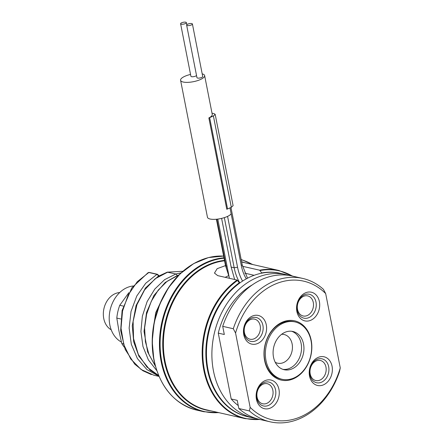 <?xml version="1.0" encoding="UTF-8"?>
<svg xmlns="http://www.w3.org/2000/svg" width="444" height="444" viewBox="0 0 444 444"><rect width="100%" height="100%" fill="white"/><g stroke="black" fill="none" stroke-linecap="round" stroke-linejoin="round"><path stroke-width="0.67" d="M128.849 292.663L119.758 305.289A39.211 30.386 -77.2 0 0 116.805 318.076L118.887 330.697L121.795 343.501L123.127 343.806M121.795 343.501A39.211 30.386 102.8 0 0 124.27 347.175M133.167 285.997A29.409 22.788 -77.2 0 0 109.829 324.886A29.409 22.788 102.8 0 0 121.434 342.063M119.719 292.546A19.608 15.19 -77.2 0 0 103.746 318.503A19.608 15.19 102.8 0 0 111.228 329.82M281.601 334.315A14.702 11.394 -77.2 0 1 284.132 334.521A14.702 11.394 -77.2 0 1 292.13 343.928A14.702 11.394 102.8 0 1 277.6 363.192A14.702 11.394 102.8 0 1 275.23 362.282M291.647 331.268A19.608 15.19 -77.2 0 1 301.115 343.473A19.608 15.19 -77.2 0 1 289.682 368.315A19.608 15.19 -77.2 0 1 282.967 369.375M292.096 368.864A19.608 15.19 102.8 0 0 303.951 348.945A19.608 15.19 102.8 0 0 292.868 331.479A19.608 15.19 102.8 0 0 284.931 332.334A19.608 15.19 -77.2 0 0 273.082 352.253A19.608 15.19 -77.2 0 0 284.16 369.713A19.608 15.19 -77.2 0 0 292.096 368.864M281.984 379.27A29.409 22.788 -77.2 0 0 293.889 377.994A29.409 22.788 102.8 0 0 311.666 348.118A29.409 22.788 102.8 0 0 295.044 321.922A29.409 22.788 102.8 0 0 283.139 323.199A29.409 22.788 -77.2 0 0 265.362 353.08A29.409 22.788 -77.2 0 0 281.984 379.27L280.774 378.998A29.409 22.788 -77.2 0 1 264.779 360.178A29.409 22.788 -77.2 0 1 281.934 322.927A29.409 22.788 -77.2 0 1 293.839 321.65L295.044 321.922M311.189 340.276A30.386 23.549 -77.2 0 1 293.467 378.771A30.386 23.549 -77.2 0 1 264.635 360.645A30.386 23.549 -77.2 0 1 282.356 322.15A30.386 23.549 -77.2 0 1 311.189 340.276M249.406 410.928A73.521 56.976 102.8 0 0 270.069 421.8L259.501 419.391A73.521 56.976 -77.2 0 1 238.833 408.519L249.406 410.928L250.144 407.342L235.564 333.011L233.283 328.738L222.71 326.329A73.521 56.976 -77.2 0 1 292.158 276.024L302.73 278.432A73.521 56.976 102.8 0 0 233.283 328.738M302.73 278.432A73.521 56.976 102.8 0 1 323.393 289.305L325.674 293.578A71.068 55.073 102.8 0 0 235.564 333.011M325.674 293.578L340.259 367.91L339.521 371.495A73.521 56.976 102.8 0 1 270.069 421.8M250.144 407.342A71.068 55.073 102.8 0 0 340.259 367.91M256.432 399.295A14.702 11.394 102.8 0 0 270.385 408.064A14.702 11.394 102.8 0 0 278.96 389.438A14.702 11.394 102.8 0 0 265.007 380.669A14.702 11.394 102.8 0 0 256.432 399.295M252.336 316.089A14.702 11.394 102.8 0 0 243.762 334.721A14.702 11.394 102.8 0 0 257.714 343.49A14.702 11.394 102.8 0 0 266.289 324.858A14.702 11.394 102.8 0 0 252.336 316.089M319.391 301.626A14.702 11.394 102.8 0 0 305.439 292.857A14.702 11.394 102.8 0 0 296.864 311.483A14.702 11.394 102.8 0 0 310.811 320.252A14.702 11.394 102.8 0 0 319.391 301.626M323.482 384.831A14.702 11.394 102.8 0 0 332.057 366.2A14.702 11.394 102.8 0 0 318.109 357.431A14.702 11.394 102.8 0 0 309.529 376.057A14.702 11.394 102.8 0 0 323.482 384.831M238.256 405.566A68.62 53.175 -77.2 0 1 231.191 398.973L218.27 333.122L224.314 334.499L222.71 326.329M238.833 408.519L237.235 400.349L231.191 398.973M218.27 333.122A68.62 53.175 -77.2 0 1 252.336 284.865M256.504 418.598A73.521 56.976 -77.2 0 1 253.457 418.015A73.521 56.976 -77.2 0 1 213.47 370.979A73.521 56.976 -77.2 0 1 286.119 274.647A73.521 56.976 -77.2 0 1 289.111 275.441M286.119 274.647L280.68 273.41A73.521 56.976 102.8 0 0 208.031 369.735A73.521 56.976 102.8 0 0 248.024 416.777L253.457 418.015M261.893 273.16L259.629 270.191L242.524 266.295M239.416 283.283L239.316 282.773A73.521 56.976 102.8 0 0 206.022 358.663A73.521 56.976 102.8 0 0 247.802 416.727M280.458 273.36A73.521 56.976 102.8 0 0 261.843 272.916M319.958 380.103A10.295 7.975 102.8 0 0 326.179 369.641A10.295 7.975 102.8 0 0 320.363 360.478A10.295 7.975 102.8 0 0 316.195 360.922A10.295 7.975 -77.2 0 0 309.973 371.378A10.295 7.975 -77.2 0 0 315.789 380.547A10.295 7.975 -77.2 0 0 319.958 380.103M313.292 302.486A10.295 7.975 102.8 0 0 307.692 295.898A10.295 7.975 102.8 0 0 297.524 309.385A10.295 7.975 -77.2 0 0 303.119 315.973A10.295 7.975 -77.2 0 0 313.292 302.486M260.184 419.547L245.116 418.631A75.968 58.874 -77.2 0 1 203.79 370.019A75.968 58.874 -77.2 0 1 237.102 280.047L239.316 282.773M237.102 280.047L217.715 275.63L214.463 273.082L217.172 268.664L225.508 265.612M234.643 279.487L231.152 267.06L221.606 218.393M246.315 278.865A41.664 32.284 -77.2 0 1 241.314 265.623L231.152 213.825A12.254 3.846 -11.1 0 1 222.033 218.287A12.254 3.846 -11.1 0 1 210.09 219.02A12.254 3.846 168.9 0 1 207.453 217.271L180.58 80.286A12.254 3.846 -11.1 0 0 183.217 82.035A12.254 3.846 -11.1 0 0 196.953 80.808A12.254 3.846 -11.1 0 0 204.629 75.569A12.254 3.846 -11.1 0 0 202.198 73.871M231.152 213.825L229.986 207.897M208.863 117.943L213.403 115.995L215.185 114.352L233.1 205.677L231.318 207.32L226.779 209.268L208.863 117.943A12.254 3.846 -11.1 0 0 212.243 114.38L204.629 75.569M190.543 74.431A12.254 3.846 -11.1 0 0 180.58 80.286M215.185 114.352L214.136 113.664L212.004 113.176M186.641 25.13L196.947 77.639A2.942 0.921 -11.1 0 0 197.58 78.061A2.942 0.921 -11.1 0 0 200.877 77.767A2.942 0.921 -11.1 0 0 202.714 76.507L192.413 23.998A2.942 0.921 -11.1 0 0 191.78 23.576A2.942 0.921 -11.1 0 0 188.484 23.871A2.942 0.921 -11.1 0 0 186.641 25.13A2.942 0.921 -11.1 0 0 187.274 25.547A2.942 0.921 -11.1 0 0 190.57 25.253A2.942 0.921 -11.1 0 0 192.413 23.998M180.603 23.754A2.942 0.921 -11.1 0 0 181.235 24.17A2.942 0.921 -11.1 0 0 184.532 23.876A2.942 0.921 -11.1 0 0 186.375 22.622A2.942 0.921 -11.1 0 0 185.742 22.2A2.942 0.921 -11.1 0 0 182.445 22.494A2.942 0.921 -11.1 0 0 180.603 23.754L190.903 76.263A2.942 0.921 -11.1 0 0 191.536 76.684A2.942 0.921 -11.1 0 0 194.294 76.535A2.942 0.921 -11.1 0 0 196.526 75.519M158.919 376.218L146.897 369.569L137.412 358.58L131.319 344.3L129.137 328.083L131.03 311.466L136.758 296.037L145.71 283.261L156.976 274.348L158.724 275.99M158.608 375.491L146.931 367.066L138.306 354.345L133.555 338.622L133.106 321.489L136.941 304.684L144.6 289.921L155.25 278.693L167.727 272.139L182.928 271.262L167.266 272.15L175.88 273.992L181.169 272.832M158.991 376.39L153.918 375.236L141.098 369.502L130.741 358.991L123.837 344.755L121.029 328.227L122.538 311.083L128.155 295.044L137.246 281.735L148.823 272.494L156.976 274.348A0.982 0.76 102.8 0 1 157.42 274.287L159.085 275.779M151.31 374.536L142.951 370.779L134.726 364.152L125.175 349.456L120.663 330.564L122.106 310.511L131.829 287.851L148.218 272.566L148.823 272.494A0.982 0.76 102.8 0 1 149.262 272.427L157.42 274.287M225.18 277.328L228.588 275.668M257.093 397.197A10.295 7.975 102.8 0 0 262.693 403.785A10.295 7.975 102.8 0 0 272.86 390.298A10.295 7.975 -77.2 0 0 267.266 383.71A10.295 7.975 -77.2 0 0 257.093 397.197M250.427 319.58A10.295 7.975 102.8 0 0 244.206 330.036A10.295 7.975 102.8 0 0 250.022 339.205A10.295 7.975 102.8 0 0 254.19 338.761A10.295 7.975 -77.2 0 0 260.412 328.299A10.295 7.975 -77.2 0 0 254.595 319.136A10.295 7.975 -77.2 0 0 250.427 319.58M116.805 318.076L120.762 318.981M119.758 305.289L123.243 306.083M275.574 389.915A12.254 9.496 -77.2 0 1 263.464 405.971A12.254 9.496 -77.2 0 1 256.798 398.129A12.254 9.496 -77.2 0 1 268.909 382.073A12.254 9.496 -77.2 0 1 275.574 389.915M255.755 340.859A12.254 9.496 -77.2 0 1 250.793 341.392A12.254 9.496 -77.2 0 1 243.867 330.48A12.254 9.496 -77.2 0 1 251.276 318.032A12.254 9.496 -77.2 0 1 256.238 317.499A12.254 9.496 -77.2 0 1 263.164 328.41A12.254 9.496 -77.2 0 1 255.755 340.859M297.23 310.317A12.254 9.496 -77.2 0 1 309.335 294.261A12.254 9.496 -77.2 0 1 316 302.103A12.254 9.496 -77.2 0 1 303.896 318.159A12.254 9.496 -77.2 0 1 297.23 310.317M317.044 359.374A12.254 9.496 -77.2 0 1 322.005 358.841A12.254 9.496 -77.2 0 1 328.932 369.752A12.254 9.496 -77.2 0 1 321.523 382.201A12.254 9.496 -77.2 0 1 316.561 382.734A12.254 9.496 -77.2 0 1 309.64 371.822A12.254 9.496 -77.2 0 1 317.044 359.374M244.794 273.177L254.151 275.308M237.579 280.414A75.685 58.652 102.8 0 0 203.901 367.005A75.685 58.652 102.8 0 0 259.662 419.43M292.319 276.063A75.685 58.652 102.8 0 0 260.106 270.557M259.629 270.191A75.968 58.874 -77.2 0 1 278.86 270.479L241.658 262.004M245.116 418.631L206.349 409.801A75.968 58.874 -77.2 0 1 165.024 361.188A75.968 58.874 -77.2 0 1 224.564 260.8M210.917 410.839A76.257 59.096 -77.2 0 1 164.374 361.188A76.257 59.096 -77.2 0 1 224.481 260.384M241.603 261.744A76.257 59.096 -77.2 0 1 244.661 262.693M252.309 264.435A78.133 60.55 102.8 0 0 241.214 259.746M224.054 258.203A78.133 60.55 102.8 0 0 161.783 361.555A78.133 60.55 102.8 0 0 218.565 412.581M223.97 257.792A78.422 60.773 102.8 0 0 161.139 361.555A78.422 60.773 102.8 0 0 203.796 411.732L219.097 412.704M196.742 410.123A78.422 60.773 -77.2 0 1 154.085 359.951A78.422 60.773 -77.2 0 1 223.637 256.088L208.48 257.57L193.684 263.608L180.12 273.82L168.592 287.59L159.779 304.107L154.201 322.377L152.198 341.319L153.874 359.807C160.062 387.207 174.353 403.979 196.742 410.123L203.796 411.732M153.879 359.757A78.133 60.55 -77.2 0 1 198.884 261.022M228.843 275.374A49.012 37.984 -77.2 0 1 226.018 265.889L227.028 266.117M216.406 219.236L225.491 265.54L226.018 265.889L216.855 219.197M231.152 267.06L234.171 267.749L224.342 217.638M239.843 282.967A49.012 37.984 -77.2 0 1 234.171 267.749L237.562 267.271L227.578 216.383M242.579 281.096A46.565 36.086 -77.2 0 1 237.562 267.271M241.314 265.623L242.208 264.813L247.513 278.227M227.561 208.963L209.646 117.638M231.318 207.32L213.403 115.995M152.697 332.245L155.716 312.693L163.925 295.349M155.239 365.651L149.029 354.634L145.416 341.813L144.605 328.038L146.62 314.224L151.287 301.287L158.269 290.082L167.061 281.352L177.051 275.668M179.01 274.847L165.224 282.451L153.907 295.476L146.526 312.543L144.023 331.413L147.652 351.959L155.383 366.178M167.227 272.161L157.975 276.451L145.421 288.051L136.069 305.511L132.284 325.735L133.672 341.725L138.883 356.199L150.177 370.241L158.619 375.519M156.732 370.551L148.368 359.879L142.968 346.503L140.926 331.507L142.374 316.111L147.136 301.576L154.79 289.072L164.657 279.626L175.88 273.992L177.278 275.424M292.84 276.179L278.86 270.479M252.841 264.557L241.153 259.451M229.415 278.294L217.799 219.086M229.143 276.906L225.491 265.54M230.958 207.476L242.208 264.813M186.791 24.742L186.375 22.622M148.218 272.566L149.262 272.427"/></g></svg>
